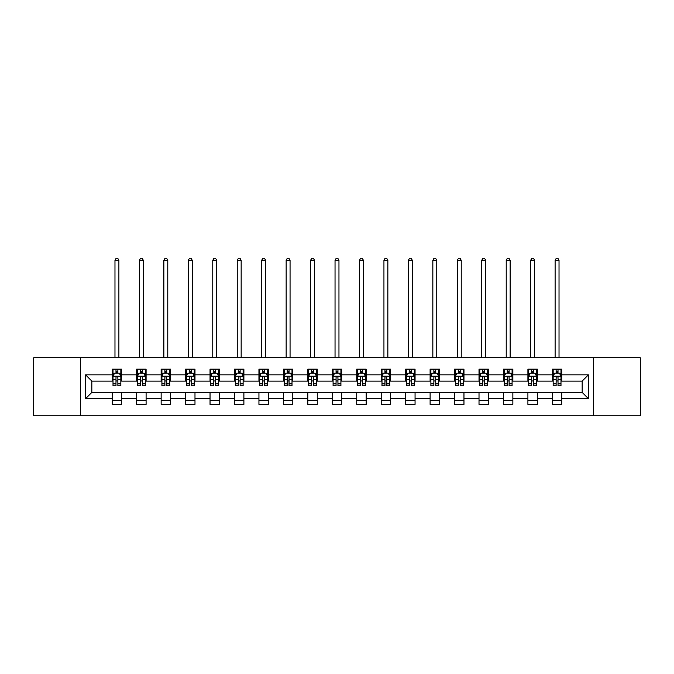 <?xml version="1.0" encoding="UTF-8"?>
<svg xmlns="http://www.w3.org/2000/svg" width="674" height="674" viewBox="0 0 674 674"><rect width="100%" height="100%" fill="white"/><g stroke="black" fill="none" stroke-linecap="round" stroke-linejoin="round"><path stroke-width="1.01" d="M593.592 415.765L640.3 415.765L640.3 357.768L593.592 357.768L593.592 415.765L80.408 415.765L80.408 357.768L33.7 357.768L33.7 415.765L80.408 415.765M593.592 357.768L80.408 357.768M561.771 374.854L561.771 369.133L552.368 369.133L552.368 374.854L537.321 374.854L537.321 369.133L527.911 369.133L527.911 374.854L512.863 374.854L512.863 369.133L503.461 369.133L503.461 374.854L488.414 374.854L488.414 369.133L479.012 369.133L479.012 374.854L463.965 374.854L463.965 369.133L454.554 369.133L454.554 374.854L439.507 374.854L439.507 369.133L430.105 369.133L430.105 374.854L415.058 374.854L415.058 369.133L405.655 369.133L405.655 374.854L390.608 374.854L390.608 369.133L381.206 369.133L381.206 374.854L366.151 374.854L366.151 369.133L356.748 369.133L356.748 374.854L341.701 374.854L341.701 369.133L332.299 369.133L332.299 374.854L317.252 374.854L317.252 369.133L307.849 369.133L307.849 374.854L292.794 374.854L292.794 369.133L283.392 369.133L283.392 374.854L268.345 374.854L268.345 369.133L258.942 369.133L258.942 374.854L243.895 374.854L243.895 369.133L234.493 369.133L234.493 374.854L219.446 374.854L219.446 369.133L210.035 369.133L210.035 374.854L194.988 374.854L194.988 369.133L185.586 369.133L185.586 374.854L170.539 374.854L170.539 369.133L161.137 369.133L161.137 374.854L146.09 374.854L146.09 369.133L136.679 369.133L136.679 374.854L121.632 374.854L121.632 369.133L112.229 369.133L112.229 374.854L85.581 374.854L85.581 398.679L91.849 392.411L112.229 392.411L112.229 404.4L121.632 404.4L121.632 392.411L136.679 392.411L136.679 404.4L146.09 404.4L146.09 392.411L161.137 392.411L161.137 404.4L170.539 404.4L170.539 392.411L185.586 392.411L185.586 404.4L194.988 404.4L194.988 392.411L210.035 392.411L210.035 404.4L219.446 404.4L219.446 392.411L234.493 392.411L234.493 404.4L243.895 404.4L243.895 392.411L258.942 392.411L258.942 404.4L268.345 404.4L268.345 392.411L283.392 392.411L283.392 404.4L292.794 404.4L292.794 392.411L307.849 392.411L307.849 404.4L317.252 404.4L317.252 392.411L332.299 392.411L332.299 404.4L341.701 404.4L341.701 392.411L356.748 392.411L356.748 404.4L366.151 404.4L366.151 392.411L381.206 392.411L381.206 404.4L390.608 404.4L390.608 392.411L405.655 392.411L405.655 404.4L415.058 404.4L415.058 392.411L430.105 392.411L430.105 404.4L439.507 404.4L439.507 392.411L454.554 392.411L454.554 404.4L463.965 404.4L463.965 392.411L479.012 392.411L479.012 404.4L488.414 404.4L488.414 392.411L503.461 392.411L503.461 404.4L512.863 404.4L512.863 392.411L527.911 392.411L527.911 404.4L537.321 404.4L537.321 392.411L552.368 392.411L552.368 404.4L561.771 404.4L561.771 392.411L582.151 392.411L582.151 381.122L561.771 381.122L561.771 374.854L588.419 374.854L588.419 398.679L561.771 398.679M552.368 398.679L537.321 398.679M527.911 398.679L512.863 398.679M503.461 398.679L488.414 398.679M479.012 398.679L463.965 398.679M454.554 398.679L439.507 398.679M430.105 398.679L415.058 398.679M405.655 398.679L390.608 398.679M381.206 398.679L366.151 398.679M356.748 398.679L341.701 398.679M332.299 398.679L317.252 398.679M307.849 398.679L292.794 398.679M283.392 398.679L268.345 398.679M258.942 398.679L243.895 398.679M234.493 398.679L219.446 398.679M210.035 398.679L194.988 398.679M185.586 398.679L170.539 398.679M161.137 398.679L146.09 398.679M136.679 398.679L121.632 398.679M112.229 398.679L85.581 398.679M552.368 374.854L552.368 381.122L537.321 381.122L537.321 374.854M527.911 374.854L527.911 381.122L512.863 381.122L512.863 374.854M503.461 374.854L503.461 381.122L488.414 381.122L488.414 374.854M479.012 374.854L479.012 381.122L463.965 381.122L463.965 374.854M454.554 374.854L454.554 381.122L439.507 381.122L439.507 374.854M430.105 374.854L430.105 381.122L415.058 381.122L415.058 374.854M405.655 374.854L405.655 381.122L390.608 381.122L390.608 374.854M381.206 374.854L381.206 381.122L366.151 381.122L366.151 374.854M356.748 374.854L356.748 381.122L341.701 381.122L341.701 374.854M332.299 374.854L332.299 381.122L317.252 381.122L317.252 374.854M307.849 374.854L307.849 381.122L292.794 381.122L292.794 374.854M283.392 374.854L283.392 381.122L268.345 381.122L268.345 374.854M258.942 374.854L258.942 381.122L243.895 381.122L243.895 374.854M234.493 374.854L234.493 381.122L219.446 381.122L219.446 374.854M210.035 374.854L210.035 381.122L194.988 381.122L194.988 374.854M185.586 374.854L185.586 381.122L170.539 381.122L170.539 374.854M161.137 374.854L161.137 381.122L146.09 381.122L146.09 374.854M136.679 374.854L136.679 381.122L121.632 381.122L121.632 374.854M112.229 374.854L112.229 381.122L91.849 381.122L85.581 374.854M91.849 381.122L91.849 392.411M588.419 398.679L582.151 392.411M582.151 381.122L588.419 374.854M112.229 373.051L113.013 373.051M115.987 373.051L117.874 373.051M120.848 373.051L121.632 373.051M112.229 380.97L113.013 380.97M115.987 380.97L117.874 380.97M120.848 380.97L121.632 380.97M112.229 392.563L121.632 392.563M112.229 400.482L121.632 400.482M136.679 392.563L146.09 392.563M136.679 400.482L146.09 400.482M136.679 373.051L137.462 373.051M140.445 373.051L142.324 373.051M145.306 373.051L146.09 373.051M136.679 380.97L137.462 380.97M140.445 380.97L142.324 380.97M145.306 380.97L146.09 380.97M161.137 392.563L170.539 392.563M161.137 400.482L170.539 400.482M161.137 373.051L161.92 373.051M164.894 373.051L166.773 373.051M169.755 373.051L170.539 373.051M161.137 380.97L161.92 380.97M164.894 380.97L166.773 380.97M169.755 380.97L170.539 380.97M185.586 392.563L194.988 392.563M185.586 400.482L194.988 400.482M185.586 373.051L186.369 373.051M189.343 373.051L191.231 373.051M194.205 373.051L194.988 373.051M185.586 380.97L186.369 380.97M189.343 380.97L191.231 380.97M194.205 380.97L194.988 380.97M210.035 392.563L219.446 392.563M210.035 400.482L219.446 400.482M210.035 373.051L210.819 373.051M213.801 373.051L215.68 373.051M218.654 373.051L219.446 373.051M210.035 380.97L210.819 380.97M213.801 380.97L215.68 380.97M218.654 380.97L219.446 380.97M234.493 392.563L243.895 392.563M234.493 400.482L243.895 400.482M234.493 373.051L235.277 373.051M238.251 373.051L240.129 373.051M243.112 373.051L243.895 373.051M234.493 380.97L235.277 380.97M238.251 380.97L240.129 380.97M243.112 380.97L243.895 380.97M258.942 392.563L268.345 392.563M258.942 400.482L268.345 400.482M258.942 373.051L259.726 373.051M262.7 373.051L264.587 373.051M267.561 373.051L268.345 373.051M258.942 380.97L259.726 380.97M262.7 380.97L264.587 380.97M267.561 380.97L268.345 380.97M283.392 392.563L292.794 392.563M283.392 400.482L292.794 400.482M283.392 373.051L284.175 373.051M287.158 373.051L289.036 373.051M292.011 373.051L292.794 373.051M283.392 380.97L284.175 380.97M287.158 380.97L289.036 380.97M292.011 380.97L292.794 380.97M307.849 392.563L317.252 392.563M307.849 400.482L317.252 400.482M307.849 373.051L308.633 373.051M311.607 373.051L313.486 373.051M316.468 373.051L317.252 373.051M307.849 380.97L308.633 380.97M311.607 380.97L313.486 380.97M316.468 380.97L317.252 380.97M332.299 392.563L341.701 392.563M332.299 400.482L341.701 400.482M332.299 373.051L333.082 373.051M336.056 373.051L337.944 373.051M340.918 373.051L341.701 373.051M332.299 380.97L333.082 380.97M336.056 380.97L337.944 380.97M340.918 380.97L341.701 380.97M356.748 392.563L366.151 392.563M356.748 400.482L366.151 400.482M356.748 373.051L357.532 373.051M360.514 373.051L362.393 373.051M365.367 373.051L366.151 373.051M356.748 380.97L357.532 380.97M360.514 380.97L362.393 380.97M365.367 380.97L366.151 380.97M381.206 392.563L390.608 392.563M381.206 400.482L390.608 400.482M381.206 373.051L381.99 373.051M384.964 373.051L386.842 373.051M389.825 373.051L390.608 373.051M381.206 380.97L381.99 380.97M384.964 380.97L386.842 380.97M389.825 380.97L390.608 380.97M405.655 392.563L415.058 392.563M405.655 400.482L415.058 400.482M405.655 373.051L406.439 373.051M409.413 373.051L411.3 373.051M414.274 373.051L415.058 373.051M405.655 380.97L406.439 380.97M409.413 380.97L411.3 380.97M414.274 380.97L415.058 380.97M430.105 392.563L439.507 392.563M430.105 400.482L439.507 400.482M430.105 373.051L430.888 373.051M433.871 373.051L435.749 373.051M438.723 373.051L439.507 373.051M430.105 380.97L430.888 380.97M433.871 380.97L435.749 380.97M438.723 380.97L439.507 380.97M454.554 392.563L463.965 392.563M454.554 400.482L463.965 400.482M454.554 373.051L455.346 373.051M458.32 373.051L460.199 373.051M463.181 373.051L463.965 373.051M454.554 380.97L455.346 380.97M458.32 380.97L460.199 380.97M463.181 380.97L463.965 380.97M479.012 392.563L488.414 392.563M479.012 400.482L488.414 400.482M479.012 373.051L479.795 373.051M482.769 373.051L484.657 373.051M487.631 373.051L488.414 373.051M479.012 380.97L479.795 380.97M482.769 380.97L484.657 380.97M487.631 380.97L488.414 380.97M503.461 392.563L512.863 392.563M503.461 400.482L512.863 400.482M503.461 373.051L504.245 373.051M507.227 373.051L509.106 373.051M512.08 373.051L512.863 373.051M503.461 380.97L504.245 380.97M507.227 380.97L509.106 380.97M512.08 380.97L512.863 380.97M527.911 392.563L537.321 392.563M527.911 400.482L537.321 400.482M527.911 373.051L528.694 373.051M531.676 373.051L533.555 373.051M536.538 373.051L537.321 373.051M527.911 380.97L528.694 380.97M531.676 380.97L533.555 380.97M536.538 380.97L537.321 380.97M552.368 392.563L561.771 392.563M552.368 400.482L561.771 400.482M552.368 373.051L553.152 373.051M556.126 373.051L558.013 373.051M560.987 373.051L561.771 373.051M552.368 380.97L553.152 380.97M556.126 380.97L558.013 380.97M560.987 380.97L561.771 380.97M117.874 371.172L115.987 371.172M120.848 383.86L117.874 383.86L117.874 385.823L120.848 385.823L120.848 376.261L119.281 373.126L114.58 373.126L113.013 376.261L113.013 385.823L115.987 385.823L115.987 383.86L113.013 383.86M113.013 376.261L113.013 369.133M120.848 376.261L120.848 369.133M115.987 373.126L115.987 369.133M117.874 369.133L117.874 373.126M117.874 383.86L117.874 377.44C117.242 376.235 116.619 376.235 115.987 377.44L115.987 383.86M118.894 357.768L118.894 260.274L114.976 260.274L114.976 357.768M114.976 260.274L116.147 258.235L117.714 258.235L118.894 260.274M142.324 371.172L140.445 371.172M145.306 383.86L142.324 383.86L142.324 385.823L145.306 385.823L145.306 376.261L143.731 373.126L139.029 373.126L137.462 376.261L137.462 385.823L140.445 385.823L140.445 383.86L137.462 383.86M137.462 376.261L137.462 369.133M145.306 376.261L145.306 369.133M140.445 373.126L140.445 369.133M142.324 369.133L142.324 373.126M142.324 383.86L142.324 377.44C141.7 376.235 141.068 376.235 140.445 377.44L140.445 383.86M143.343 357.768L143.343 260.274L139.425 260.274L139.425 357.768M139.425 260.274L140.596 258.235L142.163 258.235L143.343 260.274M166.773 371.172L164.894 371.172M169.755 383.86L166.773 383.86L166.773 385.823L169.755 385.823L169.755 376.261L168.188 373.126L163.487 373.126L161.92 376.261L161.92 385.823L164.894 385.823L164.894 383.86L161.92 383.86M161.92 376.261L161.92 369.133M169.755 376.261L169.755 369.133M164.894 373.126L164.894 369.133M166.773 369.133L166.773 373.126M166.773 383.86L166.773 377.44C166.149 376.235 165.526 376.235 164.894 377.44L164.894 383.86M167.792 357.768L167.792 260.274L163.875 260.274L163.875 357.768M163.875 260.274L165.054 258.235L166.621 258.235L167.792 260.274M191.231 371.172L189.343 371.172M194.205 383.86L191.231 383.86L191.231 385.823L194.205 385.823L194.205 376.261L192.638 373.126L187.936 373.126L186.369 376.261L186.369 385.823L189.343 385.823L189.343 383.86L186.369 383.86M186.369 376.261L186.369 369.133M194.205 376.261L194.205 369.133M189.343 373.126L189.343 369.133M191.231 369.133L191.231 373.126M191.231 383.86L191.231 377.44C190.599 376.235 189.975 376.235 189.343 377.44L189.343 383.86M192.25 357.768L192.25 260.274L188.324 260.274L188.324 357.768M188.324 260.274L189.504 258.235L191.071 258.235L192.25 260.274M215.68 371.172L213.801 371.172M218.654 383.86L215.68 383.86L215.68 385.823L218.654 385.823L218.654 376.261L217.087 373.126L212.386 373.126L210.819 376.261L210.819 385.823L213.801 385.823L213.801 383.86L210.819 383.86M210.819 376.261L210.819 369.133M218.654 376.261L218.654 369.133M213.801 373.126L213.801 369.133M215.68 369.133L215.68 373.126M215.68 383.86L215.68 377.44C215.057 376.235 214.425 376.235 213.801 377.44L213.801 383.86M216.699 357.768L216.699 260.274L212.782 260.274L212.782 357.768M212.782 260.274L213.953 258.235L215.52 258.235L216.699 260.274M240.129 371.172L238.251 371.172M243.112 383.86L240.129 383.86L240.129 385.823L243.112 385.823L243.112 376.261L241.545 373.126L236.844 373.126L235.277 376.261L235.277 385.823L238.251 385.823L238.251 383.86L235.277 383.86M235.277 376.261L235.277 369.133M243.112 376.261L243.112 369.133M238.251 373.126L238.251 369.133M240.129 369.133L240.129 373.126M240.129 383.86L240.129 377.44C239.506 376.235 238.882 376.235 238.251 377.44L238.251 383.86M241.149 357.768L241.149 260.274L237.231 260.274L237.231 357.768M237.231 260.274L238.411 258.235L239.978 258.235L241.149 260.274M264.587 371.172L262.7 371.172M267.561 383.86L264.587 383.86L264.587 385.823L267.561 385.823L267.561 376.261L265.994 373.126L261.293 373.126L259.726 376.261L259.726 385.823L262.7 385.823L262.7 383.86L259.726 383.86M259.726 376.261L259.726 369.133M267.561 376.261L267.561 369.133M262.7 373.126L262.7 369.133M264.587 369.133L264.587 373.126M264.587 383.86L264.587 377.44C263.955 376.235 263.332 376.235 262.7 377.44L262.7 383.86M265.607 357.768L265.607 260.274L261.681 260.274L261.681 357.768M261.681 260.274L262.86 258.235L264.427 258.235L265.607 260.274M289.036 371.172L287.158 371.172M292.011 383.86L289.036 383.86L289.036 385.823L292.011 385.823L292.011 376.261L290.443 373.126L285.742 373.126L284.175 376.261L284.175 385.823L287.158 385.823L287.158 383.86L284.175 383.86M284.175 376.261L284.175 369.133M292.011 376.261L292.011 369.133M287.158 373.126L287.158 369.133M289.036 369.133L289.036 373.126M289.036 383.86L289.036 377.44C288.413 376.235 287.781 376.235 287.158 377.44L287.158 383.86M290.056 357.768L290.056 260.274L286.138 260.274L286.138 357.768M286.138 260.274L287.309 258.235L288.876 258.235L290.056 260.274M313.486 371.172L311.607 371.172M316.468 383.86L313.486 383.86L313.486 385.823L316.468 385.823L316.468 376.261L314.901 373.126L310.2 373.126L308.633 376.261L308.633 385.823L311.607 385.823L311.607 383.86L308.633 383.86M308.633 376.261L308.633 369.133M316.468 376.261L316.468 369.133M311.607 373.126L311.607 369.133M313.486 369.133L313.486 373.126M313.486 383.86L313.486 377.44C312.862 376.235 312.239 376.235 311.607 377.44L311.607 383.86M314.505 357.768L314.505 260.274L310.588 260.274L310.588 357.768M310.588 260.274L311.767 258.235L313.334 258.235L314.505 260.274M337.944 371.172L336.056 371.172M340.918 383.86L337.944 383.86L337.944 385.823L340.918 385.823L340.918 376.261L339.351 373.126L334.649 373.126L333.082 376.261L333.082 385.823L336.056 385.823L336.056 383.86L333.082 383.86M333.082 376.261L333.082 369.133M340.918 376.261L340.918 369.133M336.056 373.126L336.056 369.133M337.944 369.133L337.944 373.126M337.944 383.86L337.944 377.44C337.312 376.235 336.688 376.235 336.056 377.44L336.056 383.86M338.963 357.768L338.963 260.274L335.037 260.274L335.037 357.768M335.037 260.274L336.216 258.235L337.784 258.235L338.963 260.274M362.393 371.172L360.514 371.172M365.367 383.86L362.393 383.86L362.393 385.823L365.367 385.823L365.367 376.261L363.8 373.126L359.099 373.126L357.532 376.261L357.532 385.823L360.514 385.823L360.514 383.86L357.532 383.86M357.532 376.261L357.532 369.133M365.367 376.261L365.367 369.133M360.514 373.126L360.514 369.133M362.393 369.133L362.393 373.126M362.393 383.86L362.393 377.44C361.769 376.235 361.138 376.235 360.514 377.44L360.514 383.86M363.412 357.768L363.412 260.274L359.495 260.274L359.495 357.768M359.495 260.274L360.666 258.235L362.233 258.235L363.412 260.274M386.842 371.172L384.964 371.172M389.825 383.86L386.842 383.86L386.842 385.823L389.825 385.823L389.825 376.261L388.258 373.126L383.557 373.126L381.99 376.261L381.99 385.823L384.964 385.823L384.964 383.86L381.99 383.86M381.99 376.261L381.99 369.133M389.825 376.261L389.825 369.133M384.964 373.126L384.964 369.133M386.842 369.133L386.842 373.126M386.842 383.86L386.842 377.44C386.219 376.235 385.595 376.235 384.964 377.44L384.964 383.86M387.862 357.768L387.862 260.274L383.944 260.274L383.944 357.768M383.944 260.274L385.124 258.235L386.691 258.235L387.862 260.274M411.3 371.172L409.413 371.172M414.274 383.86L411.3 383.86L411.3 385.823L414.274 385.823L414.274 376.261L412.707 373.126L408.006 373.126L406.439 376.261L406.439 385.823L409.413 385.823L409.413 383.86L406.439 383.86M406.439 376.261L406.439 369.133M414.274 376.261L414.274 369.133M409.413 373.126L409.413 369.133M411.3 369.133L411.3 373.126M411.3 383.86L411.3 377.44C410.668 376.235 410.045 376.235 409.413 377.44L409.413 383.86M412.32 357.768L412.32 260.274L408.393 260.274L408.393 357.768M408.393 260.274L409.573 258.235L411.14 258.235L412.32 260.274M435.749 371.172L433.871 371.172M438.723 383.86L435.749 383.86L435.749 385.823L438.723 385.823L438.723 376.261L437.156 373.126L432.455 373.126L430.888 376.261L430.888 385.823L433.871 385.823L433.871 383.86L430.888 383.86M430.888 376.261L430.888 369.133M438.723 376.261L438.723 369.133M433.871 373.126L433.871 369.133M435.749 369.133L435.749 373.126M435.749 383.86L435.749 377.44C435.126 376.235 434.494 376.235 433.871 377.44L433.871 383.86M436.769 357.768L436.769 260.274L432.851 260.274L432.851 357.768M432.851 260.274L434.022 258.235L435.589 258.235L436.769 260.274M460.199 371.172L458.32 371.172M463.181 383.86L460.199 383.86L460.199 385.823L463.181 385.823L463.181 376.261L461.614 373.126L456.913 373.126L455.346 376.261L455.346 385.823L458.32 385.823L458.32 383.86L455.346 383.86M455.346 376.261L455.346 369.133M463.181 376.261L463.181 369.133M458.32 373.126L458.32 369.133M460.199 369.133L460.199 373.126M460.199 383.86L460.199 377.44C459.575 376.235 458.952 376.235 458.32 377.44L458.32 383.86M461.218 357.768L461.218 260.274L457.301 260.274L457.301 357.768M457.301 260.274L458.48 258.235L460.047 258.235L461.218 260.274M484.657 371.172L482.769 371.172M487.631 383.86L484.657 383.86L484.657 385.823L487.631 385.823L487.631 376.261L486.064 373.126L481.362 373.126L479.795 376.261L479.795 385.823L482.769 385.823L482.769 383.86L479.795 383.86M479.795 376.261L479.795 369.133M487.631 376.261L487.631 369.133M482.769 373.126L482.769 369.133M484.657 369.133L484.657 373.126M484.657 383.86L484.657 377.44C484.025 376.235 483.401 376.235 482.769 377.44L482.769 383.86M485.676 357.768L485.676 260.274L481.75 260.274L481.75 357.768M481.75 260.274L482.929 258.235L484.496 258.235L485.676 260.274M509.106 371.172L507.227 371.172M512.08 383.86L509.106 383.86L509.106 385.823L512.08 385.823L512.08 376.261L510.513 373.126L505.812 373.126L504.245 376.261L504.245 385.823L507.227 385.823L507.227 383.86L504.245 383.86M504.245 376.261L504.245 369.133M512.08 376.261L512.08 369.133M507.227 373.126L507.227 369.133M509.106 369.133L509.106 373.126M509.106 383.86L509.106 377.44C508.482 376.235 507.851 376.235 507.227 377.44L507.227 383.86M510.125 357.768L510.125 260.274L506.208 260.274L506.208 357.768M506.208 260.274L507.379 258.235L508.946 258.235L510.125 260.274M533.555 371.172L531.676 371.172M536.538 383.86L533.555 383.86L533.555 385.823L536.538 385.823L536.538 376.261L534.971 373.126L530.269 373.126L528.694 376.261L528.694 385.823L531.676 385.823L531.676 383.86L528.694 383.86M528.694 376.261L528.694 369.133M536.538 376.261L536.538 369.133M531.676 373.126L531.676 369.133M533.555 369.133L533.555 373.126M533.555 383.86L533.555 377.44C532.932 376.235 532.3 376.235 531.676 377.44L531.676 383.86M534.575 357.768L534.575 260.274L530.657 260.274L530.657 357.768M530.657 260.274L531.837 258.235L533.404 258.235L534.575 260.274M558.013 371.172L556.126 371.172M560.987 383.86L558.013 383.86L558.013 385.823L560.987 385.823L560.987 376.261L559.42 373.126L554.719 373.126L553.152 376.261L553.152 385.823L556.126 385.823L556.126 383.86L553.152 383.86M553.152 376.261L553.152 369.133M560.987 376.261L560.987 369.133M556.126 373.126L556.126 369.133M558.013 369.133L558.013 373.126M558.013 383.86L558.013 377.44C557.381 376.235 556.758 376.235 556.126 377.44L556.126 383.86M559.024 357.768L559.024 260.274L555.106 260.274L555.106 357.768M555.106 260.274L556.286 258.235L557.853 258.235L559.024 260.274M120.815 376.185L113.055 376.185M113.013 373.32L114.487 373.32M119.374 373.32L120.848 373.32M115.987 379.656L113.013 379.656M120.848 379.656L117.874 379.656M117.874 372.166L115.987 372.166M145.264 376.185L137.504 376.185M137.462 373.32L138.937 373.32M143.832 373.32L145.306 373.32M140.445 379.656L137.462 379.656M145.306 379.656L142.324 379.656M142.324 372.166L140.445 372.166M169.713 376.185L161.954 376.185M161.92 373.32L163.386 373.32M168.281 373.32L169.755 373.32M164.894 379.656L161.92 379.656M169.755 379.656L166.773 379.656M166.773 372.166L164.894 372.166M194.171 376.185L186.412 376.185M186.369 373.32L187.844 373.32M192.73 373.32L194.205 373.32M189.343 379.656L186.369 379.656M194.205 379.656L191.231 379.656M191.231 372.166L189.343 372.166M218.62 376.185L210.861 376.185M210.819 373.32L212.293 373.32M217.188 373.32L218.654 373.32M213.801 379.656L210.819 379.656M218.654 379.656L215.68 379.656M215.68 372.166L213.801 372.166M243.07 376.185L235.31 376.185M235.277 373.32L236.743 373.32M241.637 373.32L243.112 373.32M238.251 379.656L235.277 379.656M243.112 379.656L240.129 379.656M240.129 372.166L238.251 372.166M267.519 376.185L259.768 376.185M259.726 373.32L261.2 373.32M266.087 373.32L267.561 373.32M262.7 379.656L259.726 379.656M267.561 379.656L264.587 379.656M264.587 372.166L262.7 372.166M291.977 376.185L284.217 376.185M284.175 373.32L285.65 373.32M290.545 373.32L292.011 373.32M287.158 379.656L284.175 379.656M292.011 379.656L289.036 379.656M289.036 372.166L287.158 372.166M316.426 376.185L308.667 376.185M308.633 373.32L310.099 373.32M314.994 373.32L316.468 373.32M311.607 379.656L308.633 379.656M316.468 379.656L313.486 379.656M313.486 372.166L311.607 372.166M340.876 376.185L333.125 376.185M333.082 373.32L334.557 373.32M339.443 373.32L340.918 373.32M336.056 379.656L333.082 379.656M340.918 379.656L337.944 379.656M337.944 372.166L336.056 372.166M365.333 376.185L357.574 376.185M357.532 373.32L359.006 373.32M363.901 373.32L365.367 373.32M360.514 379.656L357.532 379.656M365.367 379.656L362.393 379.656M362.393 372.166L360.514 372.166M389.783 376.185L382.023 376.185M381.99 373.32L383.455 373.32M388.35 373.32L389.825 373.32M384.964 379.656L381.99 379.656M389.825 379.656L386.842 379.656M386.842 372.166L384.964 372.166M414.232 376.185L406.481 376.185M406.439 373.32L407.913 373.32M412.8 373.32L414.274 373.32M409.413 379.656L406.439 379.656M414.274 379.656L411.3 379.656M411.3 372.166L409.413 372.166M438.69 376.185L430.93 376.185M430.888 373.32L432.363 373.32M437.257 373.32L438.723 373.32M433.871 379.656L430.888 379.656M438.723 379.656L435.749 379.656M435.749 372.166L433.871 372.166M463.139 376.185L455.38 376.185M455.346 373.32L456.812 373.32M461.707 373.32L463.181 373.32M458.32 379.656L455.346 379.656M463.181 379.656L460.199 379.656M460.199 372.166L458.32 372.166M487.588 376.185L479.829 376.185M479.795 373.32L481.27 373.32M486.156 373.32L487.631 373.32M482.769 379.656L479.795 379.656M487.631 379.656L484.657 379.656M484.657 372.166L482.769 372.166M512.046 376.185L504.287 376.185M504.245 373.32L505.719 373.32M510.614 373.32L512.08 373.32M507.227 379.656L504.245 379.656M512.08 379.656L509.106 379.656M509.106 372.166L507.227 372.166M536.496 376.185L528.736 376.185M528.694 373.32L530.168 373.32M535.063 373.32L536.538 373.32M531.676 379.656L528.694 379.656M536.538 379.656L533.555 379.656M533.555 372.166L531.676 372.166M560.945 376.185L553.186 376.185M553.152 373.32L554.626 373.32M559.513 373.32L560.987 373.32M556.126 379.656L553.152 379.656M560.987 379.656L558.013 379.656M558.013 372.166L556.126 372.166"/></g></svg>
